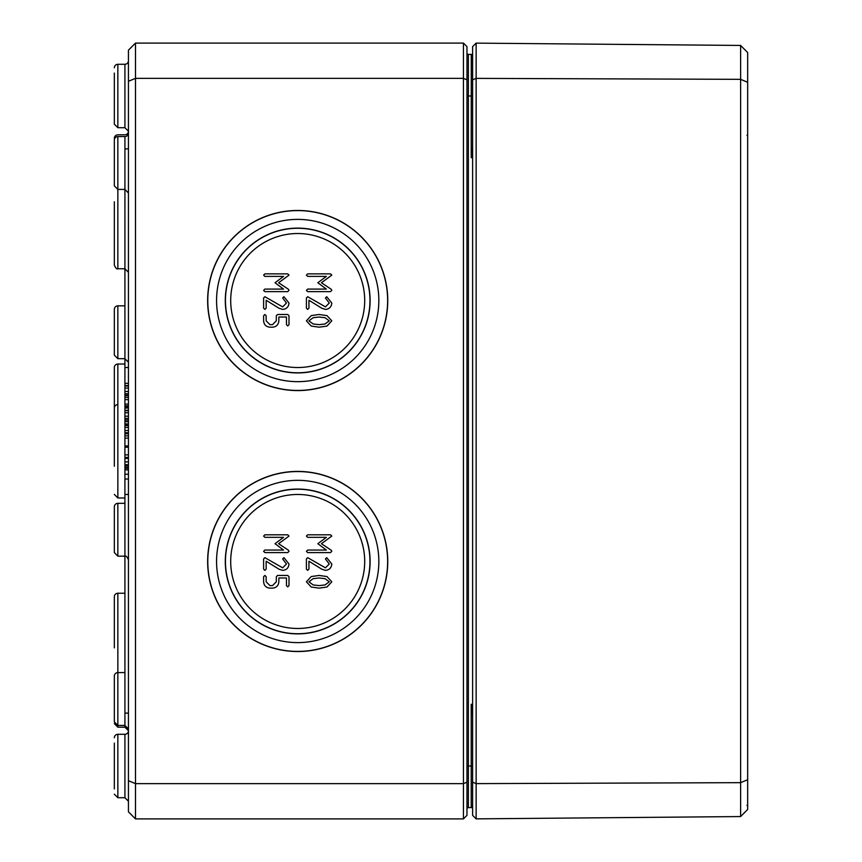 <?xml version="1.0" encoding="UTF-8"?>
<svg xmlns="http://www.w3.org/2000/svg" width="862" height="862" viewBox="0 0 862 862"><rect width="100%" height="100%" fill="white"/><g stroke="black" fill="none" stroke-linecap="round" stroke-linejoin="round"><path stroke-width="1.29" d="M278.997 569.2L282.661 570.364C286.518 570.008 288.63 567.886 288.996 564.007L283.932 557.66L282.661 558.932L286.464 564.007L282.661 567.832L264.882 557.66L263.61 558.932L263.61 569.092L264.882 570.364L266.153 569.092L266.153 561.216L278.997 569.2M321.795 569.2L325.448 570.364C329.316 570.008 331.428 567.886 331.795 564.007L326.72 557.66L325.448 558.932L329.262 564.007L325.448 567.832L307.669 557.66L306.409 558.932L306.409 569.092L307.669 570.364L308.941 569.092L308.941 561.216L321.795 569.2M307.669 552.585L330.523 552.585L331.795 551.314L331.245 550.236L321.418 543.707L331.795 536.078L330.523 534.806L307.669 534.806L306.409 536.078L307.669 537.338L326.364 537.338L317.819 543.707L326.364 550.053L307.669 550.053L306.409 551.314L307.669 552.585M319.112 585.61L313.154 584.932L308.941 581.807L313.154 578.65L319.112 577.971L325.028 578.671L329.262 581.807L325.049 584.932L319.112 585.61M306.409 581.807L311.247 587.022L319.112 588.143L326.957 587.022L331.795 581.807L326.978 576.559L319.112 575.439L311.225 576.559L306.409 581.807M264.882 552.585L287.736 552.585L288.996 551.314L288.447 550.236L278.62 543.707L288.996 536.078L287.736 534.806L264.882 534.806L263.61 536.078L264.882 537.338L283.566 537.338L275.032 543.707L283.566 550.053L264.882 550.053L263.61 551.314L264.882 552.585M288.996 576.71L287.736 575.439L277.586 575.439L276.314 576.71L276.314 581.807L272.511 585.61L269.957 585.61L266.153 581.807L266.153 576.71L264.882 575.439L263.61 576.71L263.61 581.807C263.977 585.654 266.089 587.765 269.957 588.143L272.511 588.143C276.357 587.787 278.469 585.664 278.857 581.785L278.857 577.971L286.464 577.971L286.464 585.61L287.736 586.871L288.996 585.61L288.996 576.71M297.702 628.473A66.999 66.999 0 0 0 364.701 561.474A66.999 66.999 0 0 0 297.702 494.476A66.999 66.999 0 0 0 230.704 561.474A66.999 66.999 0 0 0 297.702 628.473M278.997 308.251L282.661 309.415C286.518 309.059 288.63 306.937 288.996 303.047L283.932 296.711L282.661 297.972L286.464 303.047L282.661 306.872L264.882 296.711L263.61 297.972L263.61 308.143L264.882 309.415L266.153 308.143L266.153 300.256L278.997 308.251M321.795 308.251L325.448 309.415C329.316 309.059 331.428 306.937 331.795 303.047L326.72 296.711L325.448 297.972L329.262 303.047L325.448 306.872L307.669 296.711L306.409 297.972L306.409 308.143L307.669 309.415L308.941 308.143L308.941 300.256L321.795 308.251M307.669 291.636L330.523 291.636L331.795 290.365L331.245 289.287L321.418 282.758L331.795 275.129L330.523 273.857L307.669 273.857L306.409 275.129L307.669 276.39L326.364 276.39L317.819 282.758L326.364 289.093L307.669 289.093L306.409 290.365L307.669 291.636M319.112 324.662L313.154 323.983L308.941 320.847L313.154 317.701L319.112 317.022L325.028 317.722L329.262 320.847L325.049 323.983L319.112 324.662M306.409 320.847L311.247 326.073L319.112 327.194L326.957 326.073L331.795 320.847L326.978 315.611L319.112 314.49L311.225 315.611L306.409 320.847M264.882 291.636L287.736 291.636L288.996 290.365L288.447 289.287L278.62 282.758L288.996 275.129L287.736 273.857L264.882 273.857L263.61 275.129L264.882 276.39L283.566 276.39L275.032 282.758L283.566 289.093L264.882 289.093L263.61 290.365L264.882 291.636M288.996 315.761L287.736 314.49L277.586 314.49L276.314 315.761L276.314 320.847L272.511 324.662L269.957 324.662L266.153 320.847L266.153 315.761L264.882 314.49L263.61 315.761L263.61 320.847C263.977 324.694 266.089 326.817 269.957 327.194L272.511 327.194C276.357 326.838 278.469 324.715 278.857 320.826L278.857 317.022L286.464 317.022L286.464 324.662L287.736 325.922L288.996 324.662L288.996 315.761M297.702 367.524A66.999 66.999 0 0 0 364.701 300.526A66.999 66.999 0 0 0 297.702 233.527A66.999 66.999 0 0 0 230.704 300.526A66.999 66.999 0 0 0 297.702 367.524M297.702 471.417A90.057 90.057 0 0 1 387.76 561.474A90.057 90.057 0 0 1 297.702 651.532A90.057 90.057 0 0 1 207.645 561.474A90.057 90.057 0 0 1 297.702 471.417M297.702 471.557A89.917 89.917 0 0 0 207.785 561.474A89.917 89.917 0 0 0 297.702 651.403A89.917 89.917 0 0 0 387.631 561.474A89.917 89.917 0 0 0 297.702 471.557M297.702 642.61A81.136 81.136 0 0 0 378.838 561.474A81.136 81.136 0 0 0 297.702 480.339A81.136 81.136 0 0 0 216.567 561.474A81.136 81.136 0 0 0 297.702 642.61M297.702 633.732A72.257 72.257 0 0 0 369.96 561.474A72.257 72.257 0 0 0 297.702 489.217A72.257 72.257 0 0 0 225.445 561.474A72.257 72.257 0 0 0 297.702 633.732M297.702 489.066A72.408 72.408 0 0 1 370.11 561.474A72.408 72.408 0 0 1 297.702 633.882A72.408 72.408 0 0 1 225.294 561.474A72.408 72.408 0 0 1 297.702 489.066M297.702 210.468A90.057 90.057 0 0 1 387.76 300.526A90.057 90.057 0 0 1 297.702 390.583A90.057 90.057 0 0 1 207.645 300.526A90.057 90.057 0 0 1 297.702 210.468M297.702 210.597A89.917 89.917 0 0 0 207.785 300.526A89.917 89.917 0 0 0 297.702 390.443A89.917 89.917 0 0 0 387.631 300.526A89.917 89.917 0 0 0 297.702 210.597M297.702 381.661A81.136 81.136 0 0 0 378.838 300.526A81.136 81.136 0 0 0 297.702 219.39A81.136 81.136 0 0 0 216.567 300.526A81.136 81.136 0 0 0 297.702 381.661M297.702 372.783A72.257 72.257 0 0 0 369.96 300.526A72.257 72.257 0 0 0 297.702 228.268A72.257 72.257 0 0 0 225.445 300.526A72.257 72.257 0 0 0 297.702 372.783M297.702 228.118A72.408 72.408 0 0 1 370.11 300.526A72.408 72.408 0 0 1 297.702 372.934A72.408 72.408 0 0 1 225.294 300.526A72.408 72.408 0 0 1 297.702 228.118M128.438 81.287L128.438 811.842L135.496 818.9L463.444 818.9L466.967 815.377L466.967 46.623L463.444 43.1L135.496 43.1L128.438 50.158L128.438 81.287L135.496 78.367L135.496 43.1M472.613 146.529L471.202 157.703L472.613 153.824M472.613 54.748L471.202 54.403L472.613 55.814L472.257 54.866M471.406 54.414L472.613 55.814A1.412 1.412 0 0 0 471.202 54.403L472.613 54.403M466.967 766.006L468.378 766.006L468.378 54.392L471.266 54.403L471.202 157.703L472.613 157.703M471.234 807.597L472.613 806.185L471.525 807.565M471.557 807.554A1.412 1.412 0 0 0 472.613 806.185A1.412 1.412 0 0 1 471.202 807.597L472.613 807.252M472.613 708.165L471.202 704.297L472.613 715.471M466.967 809.019A1.412 1.412 0 0 1 468.378 807.608A1.412 1.412 0 0 0 466.967 809.019A1.412 1.412 0 0 1 468.378 807.608L472.613 807.597M472.613 55.814A1.412 1.412 0 0 0 471.557 54.446A1.412 1.412 0 0 1 472.613 55.814M468.378 54.392A1.412 1.412 0 0 1 466.967 52.981M114.334 743.087L114.334 788.924M114.334 73.076L114.334 124.171L117.846 127.695L117.846 64.294A3.523 3.523 0 0 0 114.334 67.818A3.523 3.523 0 0 1 117.846 64.294L124.925 64.273A3.523 3.523 0 0 0 128.438 60.739M128.438 780.713L135.496 783.633L135.496 78.367L463.444 78.367L463.444 818.9M135.496 818.9L135.496 783.633L463.444 783.633L466.967 782.179M466.967 79.821L463.444 78.367L463.444 43.1M114.334 224.691L114.334 265.227C115.81 268.276 116.984 269.45 117.846 268.75L117.846 136.584L124.925 136.562A3.523 3.523 0 0 0 128.438 133.039A3.523 3.523 0 0 1 124.925 136.562L124.915 405.819L128.438 405.819L124.915 405.819M114.334 265.227L114.334 201.783M128.438 131.272A3.523 3.523 0 0 1 124.925 134.795L117.846 134.828A3.523 3.523 0 0 0 114.334 138.351M117.846 64.294L124.925 64.273A3.523 3.523 0 0 0 128.438 60.749M117.846 136.584A3.523 3.523 0 0 0 114.334 140.107L114.334 185.88L117.846 189.403L124.915 189.435L128.438 192.959M114.334 162.993L114.334 140.107M114.334 466.256L114.334 367.568A3.523 3.523 0 0 1 117.846 364.033L124.915 364.012M117.846 734.305L124.925 734.284L124.925 797.727L117.846 797.706L114.334 794.182L117.846 797.706L117.846 734.305A3.523 3.523 0 0 0 114.334 737.829M124.925 734.284A3.523 3.523 0 0 0 128.438 730.75A3.523 3.523 0 0 1 124.925 734.284M124.915 672.565L117.846 672.597A3.523 3.523 0 0 0 114.334 676.12L114.334 721.893L117.846 725.416L117.846 593.25A3.523 3.523 0 0 0 114.334 596.773L114.334 624.961M114.334 699.007L114.334 676.12M117.846 404.59A3.523 3.523 0 0 0 114.334 408.114M117.846 305.848A3.523 3.523 0 0 0 114.334 309.383L114.334 355.144L117.846 358.667L117.846 305.848L124.915 305.827M114.334 418.663L114.334 367.568M117.846 503.333A3.523 3.523 0 0 0 114.334 506.856L114.334 552.617L117.846 556.152L117.846 503.333L124.915 503.3M114.334 647.868L114.334 596.773M128.438 383.331L124.915 383.331M128.438 385.551L124.915 385.551L128.438 385.551M128.438 393.718L124.915 393.718M128.438 391.488L124.915 391.488M128.438 408.028L124.915 408.028L124.915 418.415L128.438 418.415M128.438 410.258L124.915 410.258L128.438 410.258M128.438 416.195L124.915 416.195M128.438 421.69L124.915 421.69L124.915 464.715L128.438 464.715M128.438 423.921L124.915 423.921M128.438 433.748L124.915 433.748M128.438 445.913L124.915 445.913M128.438 438.122L124.915 438.122L128.438 438.122M128.438 435.849L124.915 435.849M128.438 461.881L124.915 461.881M124.915 405.237L124.915 408.028M128.438 395.141L124.915 395.141M124.915 465.663L124.925 727.205L128.438 730.728M124.915 464.047L124.915 466.051L128.438 466.051M128.438 713.111L124.915 713.111M128.438 494.476L124.915 494.476M128.438 367.524L124.915 367.524M128.438 148.889L124.915 148.889M124.915 418.102L124.915 421.69M128.438 432.724L124.915 432.724M128.438 430.504L124.915 430.504M128.438 425.602L124.915 425.602M128.438 425.225L124.915 425.225L128.438 425.225M128.438 479.046L124.915 479.046M128.438 447.249L124.915 447.249M128.438 454.888L124.915 454.888M128.438 458.444L124.915 458.444M128.438 457.399L124.915 457.399M128.438 421.529L124.915 421.529M128.438 424.061L124.915 424.061M128.438 397.468L124.915 397.468M128.438 395.744L124.915 395.744M747.666 82.278L747.666 52.55L740.62 45.438L740.62 816.562L747.666 809.45L747.666 82.278L740.62 79.336L476.136 78.377L476.136 43.132L740.62 45.438M476.136 43.132L472.613 46.623L472.613 815.377L476.136 818.868L740.62 816.562M747.666 779.722L740.62 782.664L476.136 783.623L476.136 78.377L472.613 79.821M476.136 818.868L476.136 783.623L472.613 782.179M472.613 95.994L466.967 95.994M472.613 766.006L471.202 766.006L471.202 704.297L472.613 704.297M472.613 806.185A1.412 1.412 0 0 1 471.202 807.597L471.202 766.006L468.378 766.006L468.378 807.608M124.925 64.273L124.925 127.716L128.438 131.25M124.915 497.988L117.846 497.967L114.334 494.432L117.846 497.967L117.846 364.033M114.334 723.649L117.846 727.172L117.846 725.416L124.925 725.438L128.438 728.961M128.438 388.062L124.915 388.062M128.438 385.982L124.915 385.982M128.438 412.758L124.915 412.758M128.438 410.689L124.915 410.689M128.438 407.09L124.915 407.09M128.438 467.581L124.915 467.581L128.438 467.581M128.438 427.455L124.915 427.455M128.438 419.956L124.915 419.956M128.438 474.229L124.915 474.229M128.438 469.887L124.915 469.887M128.438 468.325L124.915 468.325L128.438 468.325M128.438 404.106L124.915 404.106M128.438 399.645L124.915 399.645M472.333 54.952L471.794 54.532M471.406 807.586L472.462 806.843M471.212 60.038L472.613 58.627L471.212 60.038M117.846 268.75L124.915 268.772L128.438 272.306M117.846 127.695L124.925 127.716M124.925 797.727L128.438 801.251M117.846 358.667L124.915 358.7L128.438 362.223M117.846 556.152L124.915 556.173C125.787 555.473 126.962 556.647 128.438 559.697M117.846 727.172L124.925 727.205M117.846 593.25L124.915 593.228M746.966 805.302L747.666 806.002L746.966 805.302M746.966 135.291L747.666 135.991L746.966 135.291"/></g></svg>
